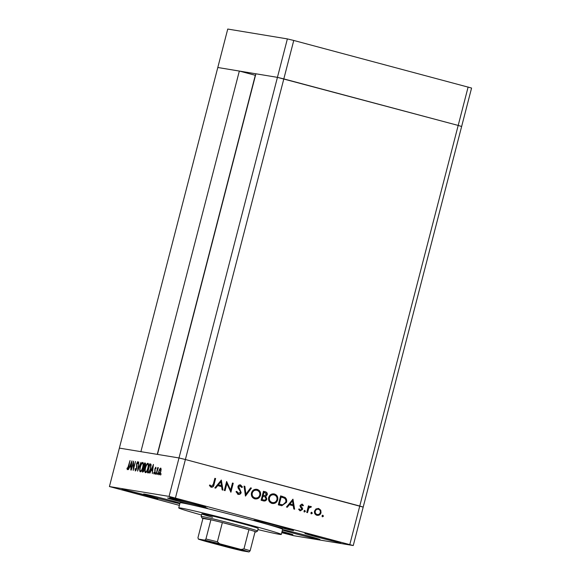 <?xml version="1.0" encoding="UTF-8"?>
<svg xmlns="http://www.w3.org/2000/svg" width="581" height="581" viewBox="0 0 581 581"><rect width="100%" height="100%" fill="white"/><g stroke="black" fill="none" stroke-linecap="round" stroke-linejoin="round"><path stroke-width="0.87" d="M287.377 38.905L293.761 40.459L283.818 78.907L458.191 125.431L277.435 77.353L283.818 78.907L185.39 459.513L179.006 457.959L287.377 38.905L227.745 29.05L119.366 448.104L140.9 451.662L239.336 71.056L217.802 67.498L277.435 77.353L255.901 73.794L157.466 454.4L179.006 457.959L185.39 459.513L363.198 507.104L353.255 545.544L169.064 496.406L109.424 486.544L179.398 505.368M175.447 497.961L185.39 459.513L359.762 506.036L458.191 125.431L461.634 126.498L363.198 507.104L359.762 506.036L349.82 544.484M239.336 71.056L255.495 75.348M157.269 454.364L255.299 75.312M255.015 531.935A27.808 0.726 -165.5 0 0 255.93 532A27.808 0.726 -165.5 0 0 255.11 531.571A27.808 0.726 -165.5 0 0 248.929 529.654A27.808 0.726 -165.5 0 0 236.75 526.299A27.808 0.726 -165.5 0 0 222.363 522.573A27.808 0.726 -165.5 0 0 210.903 519.777A27.808 0.726 -165.5 0 0 202.108 518.078L201.157 516.465A29.13 0.763 14.5 0 1 201.149 516.444A29.13 0.763 14.5 0 1 237.455 525.079A29.13 0.763 14.5 0 1 257.557 531.034L258.218 528.47A29.13 0.763 -165.5 0 0 238.116 522.515A29.13 0.763 -165.5 0 0 201.81 513.88A29.13 0.763 -165.5 0 0 212.559 517.279M257.928 529.589A52.965 1.387 -165.5 0 0 281.291 534.433A52.965 1.387 -165.5 0 0 244.739 523.604A52.965 1.387 -165.5 0 0 178.737 507.91A52.965 1.387 -165.5 0 0 201.52 514.998M281.291 534.433L282.62 529.306A52.965 1.387 -165.5 0 0 246.068 518.484A52.965 1.387 -165.5 0 0 180.066 502.783L178.737 507.91M179.979 503.117A20.524 0.537 -165.5 0 0 169.158 500.096A20.524 0.537 -165.5 0 0 143.58 494.017A20.524 0.537 -165.5 0 0 157.741 498.215A20.524 0.537 -165.5 0 0 179.827 503.698M181.78 502.187A20.524 0.537 -165.5 0 0 207.359 508.266A20.524 0.537 -165.5 0 0 193.19 504.068A20.524 0.537 -165.5 0 0 167.618 497.99A20.524 0.537 -165.5 0 0 181.78 502.187M267.994 524.432A20.524 0.537 -165.5 0 0 293.572 530.511A20.524 0.537 -165.5 0 0 279.403 526.321A20.524 0.537 -165.5 0 0 253.832 520.235A20.524 0.537 -165.5 0 0 267.994 524.432M282.424 530.075A20.524 0.537 -165.5 0 0 294.4 533.452A20.524 0.537 -165.5 0 0 319.978 539.531A20.524 0.537 -165.5 0 0 305.817 535.341A20.524 0.537 -165.5 0 0 282.548 529.596M281.829 532.356A18.541 0.487 -165.5 0 0 292.897 534.752A18.541 0.487 -165.5 0 0 282.054 531.492M182.579 501.134A18.541 0.487 -165.5 0 0 205.681 506.625A18.541 0.487 -165.5 0 0 192.885 502.834A18.541 0.487 -165.5 0 0 169.783 497.343A18.541 0.487 -165.5 0 0 182.579 501.134M134.719 493.218A18.541 0.487 -165.5 0 0 157.821 498.716A18.541 0.487 -165.5 0 0 145.025 494.925A18.541 0.487 -165.5 0 0 121.93 489.434A18.541 0.487 -165.5 0 0 134.719 493.218M317.654 537.171A18.541 0.487 -165.5 0 0 340.756 542.661A18.541 0.487 -165.5 0 0 327.96 538.87A18.541 0.487 -165.5 0 0 304.865 533.38A18.541 0.487 -165.5 0 0 317.654 537.171M281.749 532.675L293.623 535.689L353.255 545.544M226.902 483.61L225.079 490.654L224.31 490.444L226.626 481.475L230.642 490.095L232.473 483.036L233.242 483.239L230.918 492.209L226.902 483.61L226.532 483.545L224.724 490.553M240.273 485.854L238.718 486.653L241.188 492.601C240.621 494.061 239.597 494.649 238.108 494.373L235.995 491.715L236.845 491.453L238.551 493.494L237.978 493.392L240.418 492.383L240.338 491.417L238.065 487.982L237.941 486.486C238.413 485.208 239.299 484.699 240.599 484.953L242.495 487.089L241.66 487.452L239.713 485.752M240.338 484.903L242.495 487.089M245.465 496.094L244.042 486.123L244.87 486.341L245.908 494.177L250.6 487.873L251.428 488.091L245.465 496.094M254.79 498.825C252.096 497.844 250.992 495.883 251.464 492.942C252.445 490.124 254.34 488.933 257.158 489.376C259.896 490.349 261.014 492.332 260.513 495.31C259.525 498.128 257.615 499.297 254.79 498.825L255.291 498.934M256.744 489.282L256.795 489.311C259.533 490.291 260.651 492.267 260.15 495.244L260.513 495.31M271.981 503.407C269.286 502.427 268.182 500.466 268.662 497.525C269.635 494.707 271.538 493.523 274.355 493.959C277.093 494.939 278.205 496.915 277.703 499.892C276.716 502.71 274.806 503.887 271.981 503.407L272.482 503.516M273.934 493.872L273.985 493.901C276.723 494.881 277.841 496.857 277.34 499.834L277.703 499.892M286.462 507.031L292.969 499.173L294.618 509.203L293.783 508.978L293.252 505.768L289.36 504.729L287.305 507.257L286.462 507.031M322.528 516.77L322.005 515.834L322.913 515.274L323.435 516.218L322.608 516.792M314.524 511.033L315.991 508.934L318.664 508.491L320.77 510.205L321.032 512.769C320.313 514.795 318.94 515.63 316.906 515.274C314.967 514.57 314.176 513.161 314.524 511.033M318.112 508.382L320.77 510.205M317.299 515.354L316.906 515.274M311.394 513.8L310.871 512.863L311.779 512.311L312.302 513.248L311.474 513.822M307.516 512.645L306.739 512.442L308.438 505.884L309.208 506.087L308.961 507.053L310.77 506.385L311.387 506.785L310.777 507.373L309.964 507.075L308.431 508.164L308.801 508.23L307.516 512.645M310.414 507.148L308.801 508.23M304.451 511.948L303.928 511.011L304.836 510.459L305.359 511.396L304.531 511.97M298.975 508.927L300.413 510.009L301.793 509.254L300.116 506.458L300.086 505.368L302.12 504.076L303.485 505.434L302.817 505.862L301.452 504.802L300.5 505.485L302.541 508.331L302.57 509.428L300.246 510.83L298.678 509.464L299.346 508.992L300.29 509.995M301.938 504.032L303.485 505.434M301.909 504.882L300.871 505.543M286.491 502.362L281.8 505.746L278.306 504.853L280.63 495.883L285.01 497.394C286.542 498.68 287.036 500.335 286.491 502.362L281.603 505.71M263.44 500.887L261.116 500.263L263.44 491.294L265.118 491.744C266.737 492.071 267.456 493.051 267.267 494.692L265.786 496.341L266.846 499.072C266.221 500.677 265.089 501.28 263.44 500.887L263.818 500.967M214.832 487.917L221.339 480.066L222.988 490.095L222.145 489.87L221.622 486.653L217.722 485.614L215.674 488.142L214.832 487.917M209.683 484.982L211.506 486.29L213.292 484.3L214.839 478.33L215.609 478.533L214.04 484.59C213.815 486.45 212.871 487.321 211.223 487.198L209.421 485.614L210.053 485.041L211.353 486.268M133.289 463.101L131.233 470.109L133.557 461.14L133.477 468.489L135.54 461.467L133.216 470.436L133.572 463.18M135.329 471.024L135.053 468.932L135.388 468.518L135.569 470.102L136.462 468.671L136.608 463.587L137.784 461.597L138.082 463.231L137.726 463.747L137.523 462.512L136.847 463.587L136.695 468.722L135.308 471.017M137.581 471.155L138.772 461.997L138.053 469.252L140.987 462.367L137.581 471.155M140.333 471.852C139.571 471.467 139.52 469.833 140.181 466.95C140.994 464.081 141.851 462.57 142.752 462.418C143.529 462.788 143.58 464.43 142.904 467.356C142.084 470.225 141.227 471.721 140.333 471.852L140.304 471.845M145.482 472.702C144.72 472.317 144.669 470.69 145.337 467.799C146.151 464.938 147.008 463.427 147.901 463.268C148.685 463.638 148.736 465.287 148.053 468.206C147.24 471.075 146.383 472.578 145.482 472.702L145.453 472.694M149.869 473.188L153.442 464.422L152.316 473.595L152.425 470.61L151.256 470.421L149.869 473.188M160.625 475.084L161.01 473.588L160.625 475.084M109.424 486.544L119.366 448.104L179.006 457.959L169.064 496.406M160.748 468.039L161.133 469.223L160.784 471.59C160.196 473.66 159.579 474.728 158.94 474.808C158.388 474.539 158.359 473.355 158.838 471.271L159.695 468.99L160.726 468.032M157.291 474.532L157.676 473.036L157.291 474.532M156.18 474.234L157.64 467.64L157.625 468.642L158.366 467.64L156.18 474.234M155.243 474.198L155.628 472.702L155.243 474.198M154.851 468.845L155.766 467.204L156.013 468.221L155.708 468.758L155.563 468.01L155.091 468.852L155.018 472.186L153.98 473.987L153.667 473.007L153.98 472.426L154.176 473.181L154.778 472.179L155.076 468.911M150.668 468.758C149.876 471.641 149.056 473.028 148.22 472.912L147.421 472.781L149.745 463.812L150.995 464.357L150.668 468.758M150.573 463.979L150.995 464.357M145.214 463.079L145.09 463.042C145.599 463.021 145.678 463.805 145.337 465.403L144.546 467.262L144.451 469.637L142.97 472.048L142.272 471.932L144.589 462.963L145.156 463.057M128.394 469.637L131.967 460.878L130.841 470.044L130.95 467.066L129.781 466.87L128.394 469.637M127.522 468.773L130.021 460.551L128.684 466.652C128.292 468.46 127.82 469.47 127.268 469.695L127.232 467.887L127.994 468.903L127.384 468.62M161.024 474.416L160.603 474.299M160.552 471.561L160.487 468.823L159.071 471.314L159.15 474.002L160.777 471.619M161.126 468.998L160.487 468.823M159.753 474.161L159.15 474.002M157.683 473.864L157.269 473.747M155.635 473.522L155.221 473.413M156.013 468.133L155.563 468.01M154.088 473.123L153.667 473.007M154.619 473.297L154.176 473.181M155.2 470.937L154.764 470.821M155.047 469.971L154.677 469.869M152.542 469.673L152.97 466.173L151.619 469.521L152.788 469.738M152.774 469.826L151.619 469.521M150.769 464.088L149.745 463.812M149.738 464.771L147.894 471.903L148.983 471.845L150.435 468.722L150.646 465.185L149.738 464.771M149.288 472.273L147.894 471.903M151.176 465.323L149.92 464.8M149.47 471.975L148.983 471.845M148.053 468.228L147.828 468.17C148.358 465.817 148.308 464.495 147.676 464.19C146.942 464.284 146.238 465.504 145.57 467.836L145.337 467.799M145.57 467.836C145.039 470.174 145.083 471.489 145.715 471.779L146.485 471.99L145.715 471.779C146.441 471.721 147.146 470.516 147.828 468.17M145.359 463.166L144.589 462.963M144.894 463.972L143.841 466.797L145.097 465.381L144.894 463.972L145.555 464.146L144.974 463.994M143.754 467.741L142.737 471.053L144.219 469.601L144.211 467.923L143.754 467.741L144.691 468.054M143.819 471.307L143.071 471.104M143.797 471.336L142.737 471.053M142.672 467.313C143.202 464.967 143.158 463.638 142.519 463.34C141.793 463.435 141.089 464.655 140.413 466.986C139.883 469.325 139.934 470.639 140.558 470.93C141.292 470.871 141.996 469.666 142.672 467.313L142.897 467.378M141.328 471.133L140.522 470.922L141.328 471.133M136.114 470.254L135.569 470.102M138.096 462.665L137.523 462.512M131.066 466.122L131.495 462.621L130.144 465.969L131.313 466.187M131.306 466.282L130.144 465.969M127.421 468.685L126.919 468.555M322.542 515.216L323.435 516.218M323.065 516.153L322.157 516.712M320.4 510.147L321.032 512.769M320.661 512.703C319.942 514.73 318.57 515.565 316.543 515.216M318.083 509.232C316.529 508.985 315.476 509.639 314.931 511.178C314.662 512.798 315.265 513.873 316.747 514.41L317.117 514.468C318.664 514.744 319.71 514.105 320.254 512.565C320.523 510.946 319.928 509.857 318.453 509.29L317.822 509.174M316.747 514.41L317.117 514.468C315.636 513.931 315.033 512.856 315.294 511.244L314.931 511.178M318.453 509.29C316.899 509.043 315.846 509.697 315.294 511.244M311.416 512.246L312.302 513.248M311.939 513.183L311.031 513.742M308.431 505.92L309.208 506.087M308.838 506.029L308.961 507.053M310.399 506.32L311.387 506.785M311.017 506.726L310.53 507.191M308.431 508.164L307.153 512.551M304.473 510.394L305.359 511.396M304.996 511.331L304.088 511.89M303.122 505.376L302.708 505.637M300.5 505.485L300.929 506.196M300.559 506.138L301.648 507.111M301.285 507.053L302.541 508.331M302.178 508.273L302.57 509.428M302.207 509.363L299.876 510.764M292.65 499.406L294.247 509.101M286.963 507.162L289.36 504.729M292.454 500.909L289.643 503.858L293.085 504.736L292.454 500.909L290.013 503.916L293.085 504.736M289.643 503.858L290.013 503.916M280.623 495.92L285.01 497.394M284.639 497.336C286.172 498.621 286.665 500.277 286.128 502.304M281.16 497.009L280.797 496.944L278.953 504.076L282.824 504.831L285.721 502.158C286.157 500.459 285.692 499.115 284.341 498.128L281.16 497.009L279.316 504.141L281.843 504.751M278.953 504.076L279.316 504.141M277.34 499.834C276.353 502.652 274.443 503.821 271.61 503.349M271.821 502.42L272.213 502.507C274.522 502.921 276.106 501.984 276.934 499.689C277.304 497.285 276.374 495.687 274.152 494.889L273.811 494.816C271.465 494.438 269.889 495.382 269.061 497.67C268.698 500.052 269.62 501.643 271.821 502.42L272.191 502.485C269.983 501.701 269.068 500.118 269.431 497.728L269.061 497.67M274.152 494.889C271.835 494.496 270.259 495.44 269.431 497.728M263.425 491.33L264.747 491.686C266.367 492.005 267.086 492.993 266.904 494.634L267.267 494.692M266.904 494.634L265.786 496.341M265.415 496.276L266.846 499.072M266.476 499.014C265.851 500.619 264.718 501.221 263.077 500.822M262.859 499.783L263.222 499.842C264.5 500.357 265.452 500.03 266.076 498.868L265.081 496.886L262.99 496.218L262.125 499.551L263.222 499.842L262.125 499.551M262.99 496.218L262.619 496.152L261.762 499.493M263.97 492.419L263.6 492.361L262.859 495.237L264.486 495.593L266.497 494.504L265.016 492.703L263.97 492.419L263.229 495.295L264.486 495.593M263.375 495.375L263.745 495.433M262.859 495.237L263.229 495.295M260.15 495.244C259.155 498.062 257.252 499.239 254.42 498.759M256.591 490.248C254.275 489.848 252.699 490.792 251.871 493.08C251.508 495.47 252.423 497.053 254.631 497.837L254.994 497.895C257.325 498.331 258.908 497.401 259.743 495.099C260.114 492.695 259.184 491.098 256.962 490.306L256.25 490.168M254.631 497.837L254.994 497.895C252.793 497.111 251.871 495.528 252.241 493.138L251.871 493.08M256.962 490.306C254.638 489.914 253.069 490.858 252.241 493.138M244.049 486.159L244.87 486.341M244.499 486.282L245.908 494.177M250.578 487.902L251.428 488.091M251.057 488.033L245.313 495.738M236.474 491.395L237.978 493.392M242.124 487.023L241.58 487.263M239.909 485.796L238.718 486.653M238.355 486.595L238.987 487.96M238.617 487.902L239.909 489.166M239.546 489.1L241.188 492.601M240.817 492.535C240.258 493.995 239.227 494.591 237.738 494.315M226.554 481.758L230.642 490.095M232.458 483.065L233.242 483.239M232.872 483.181L230.621 491.889M221.02 480.291L222.61 489.994M215.333 488.047L217.722 485.614M220.824 481.794L218.013 484.743L221.455 485.629L220.824 481.794L218.383 484.808L221.455 485.629M218.013 484.743L218.383 484.808M214.832 478.366L215.609 478.533M215.239 478.475L213.677 484.532C213.445 486.391 212.508 487.263 210.859 487.139M210.605 485.948L210.976 486.014M228.907 546.38A18.672 0.487 14.5 0 1 241.79 550.185A18.672 0.487 14.5 0 1 218.529 544.666A18.672 0.487 14.5 0 1 205.652 540.838A18.672 0.487 14.5 0 1 228.907 546.38M213.961 542.574A17.873 0.465 -165.5 0 0 218.95 543.932A17.873 0.465 -165.5 0 0 233.678 547.672M202.108 518.078A27.808 0.726 -165.5 0 0 202.936 518.463L197.961 537.686L198.404 539.095A26.479 0.69 -165.5 0 0 206.386 541.572L227.796 547.28A26.479 0.69 -165.5 0 0 242.611 550.89L249.031 551.95A26.479 0.69 -165.5 0 0 241.05 549.473L219.64 543.758A26.479 0.69 -165.5 0 0 204.824 540.156L198.288 539.059L206.386 541.572M241.05 549.473L243.962 548.878L248.929 529.654L222.363 522.573L217.396 541.79L219.64 543.758M257.557 531.034A29.13 0.763 14.5 0 1 257.543 531.049L255.93 532M204.824 540.156L205.928 539.001L210.903 519.777L202.936 518.463M242.611 550.89L227.796 547.28M255.11 531.571L250.135 550.795L249.031 551.95M468.133 86.983L458.191 125.431L461.634 126.498L471.576 88.051L293.761 40.459M149.302 472.251L148.191 471.954M136.905 466.369L136.506 466.267M307.712 510.379L308.083 510.445M281.996 496.283L282.366 496.348M279.94 504.344L280.303 504.402M264.747 491.686L265.118 491.744M213.677 484.532L214.04 484.59M243.962 548.878A27.808 0.726 14.5 0 1 250.135 550.795M205.928 539.001A27.808 0.726 14.5 0 1 217.396 541.79M150.101 464.836L151.169 465.127M143.943 467.785L144.691 467.981M273.811 494.816L273.44 494.758M201.149 516.444L201.81 513.88"/></g></svg>
